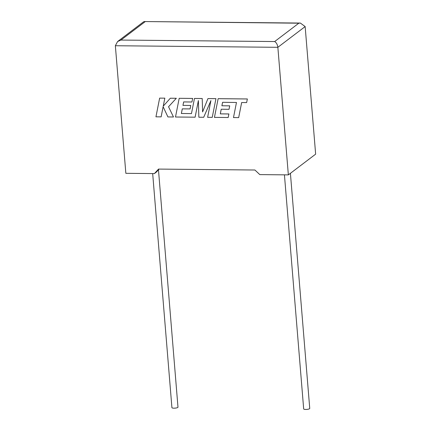 <?xml version="1.0" encoding="UTF-8"?>
<svg xmlns="http://www.w3.org/2000/svg" width="431" height="431" viewBox="0 0 431 431"><rect width="100%" height="100%" fill="white"/><g stroke="black" fill="none" stroke-linecap="round" stroke-linejoin="round"><path stroke-width="0.65" d="M284.433 174.846L303.677 408.927A3.039 0.738 -4.7 0 0 305.692 409.45A3.039 0.738 -4.7 0 0 309.744 408.426L290.413 173.321M158.468 169.792L177.981 407.155A3.039 0.738 175.3 0 1 173.93 408.179A3.039 0.738 175.3 0 1 171.921 407.651L152.676 173.574M288.35 174.884L277.86 47.308L115.357 45.734L125.847 173.316L154.395 173.591L158.533 169.081L254.915 170.013L259.801 174.609L288.35 174.884L315.643 154.153L305.153 26.577L277.86 47.308C277.456 44.501 276.39 42.577 274.666 41.548L298.823 23.199L300.375 23.058L305.153 26.577M159.114 169.087L156.329 172.125L154.395 173.591M115.357 45.734L117.582 41.548L120.944 40.061L274.666 41.548M298.823 23.199L144.385 21.55L143.545 21.83L117.582 41.548M163.268 106.128L164.836 98.16L159.637 98.123L155.947 116.823L161.14 116.86L163.128 106.737M159.637 98.123L164.836 98.16L163.252 106.145L170.347 98.214L176.338 98.268L168.543 106.759L173.477 116.979L168.543 106.759M161.124 116.871L163.117 106.716L167.923 116.936L173.461 116.99M168.526 106.769L176.338 98.268M176.322 98.284L170.331 98.225M195.103 117.2L198.384 100.552L198.847 117.232L203.696 117.28L210.915 100.59L207.618 117.318L212.246 117.361L215.953 98.651L207.952 98.586L202.602 111.92L202.22 98.521L194.467 98.446L191.461 113.601L181.386 113.488L182.291 108.854L190.103 108.919L190.782 105.46L182.97 105.385L183.665 101.921L191.946 102.002L192.652 98.43L179.188 98.311L175.492 117.011L195.119 117.189L198.384 100.612M215.936 98.667L207.952 98.586M202.618 111.882L202.22 98.521M202.204 98.532L194.451 98.457M191.461 113.601L181.386 113.488M181.37 113.504L182.281 108.854M190.087 108.93L190.766 105.471L182.97 105.385M182.954 105.396L183.649 101.921M191.946 102.002L192.652 98.43M192.635 98.44L179.188 98.311M203.696 117.28L210.904 100.638M212.246 117.361L215.953 98.651M228.188 117.518L228.877 113.962L220.306 113.876L221.216 109.232L229.028 109.307L229.701 105.848L221.89 105.773L222.59 102.298L236.468 102.481L233.489 117.571L238.672 117.62L241.667 102.53L246.634 102.578L247.362 98.958L218.145 98.672L214.433 117.383L228.204 117.507L228.893 113.946L220.322 113.865L221.227 109.232M238.672 117.62L241.651 102.53M246.634 102.578L247.362 98.958M247.346 98.968L218.129 98.688M229.028 109.307L229.718 105.837L221.906 105.762L222.601 102.298M145.102 21.717L120.944 40.061M144.385 21.55L300.375 23.058"/></g></svg>
